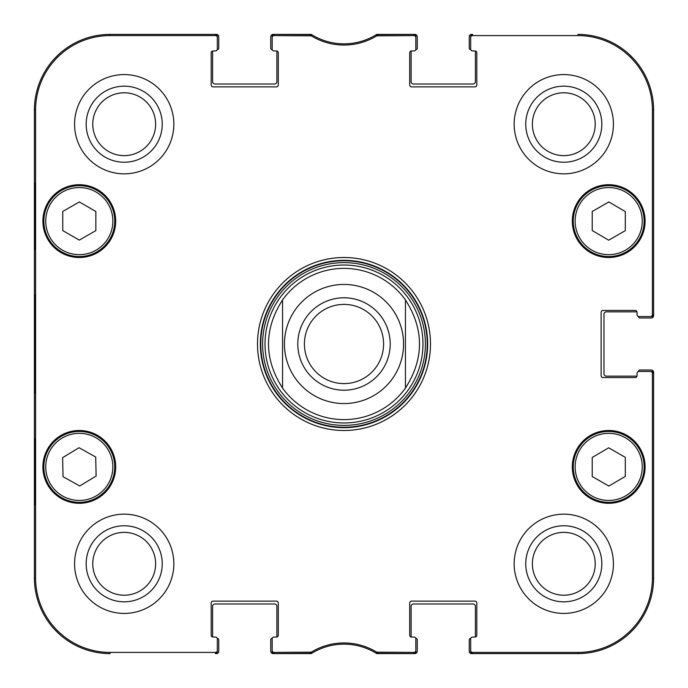 <?xml version="1.0" encoding="UTF-8"?>
<svg xmlns="http://www.w3.org/2000/svg" width="688" height="688" viewBox="0 0 688 688"><rect width="100%" height="100%" fill="white"/><g stroke="black" fill="none" stroke-linecap="round" stroke-linejoin="round"><path stroke-width="1.03" d="M638.473 371.477L638.473 371.417A1.419 1.419 0 0 1 639.892 369.998L651.235 369.998A2.365 2.365 0 0 1 653.6 372.363L653.6 577.972A75.628 75.628 0 0 1 577.972 653.6L471.624 653.6A2.365 2.365 0 0 1 469.259 651.235L469.259 639.892A1.419 1.419 0 0 1 470.678 638.473L470.738 638.473M637.054 375.665A1.892 1.892 0 0 1 636.993 376.138L606.334 376.138A2.365 2.365 0 0 1 603.969 373.782L603.969 314.218A2.365 2.365 0 0 1 606.334 311.862L636.993 311.862A1.892 1.892 0 0 1 637.054 312.335A1.892 1.892 0 0 0 635.162 310.443L603.023 310.443A1.892 1.892 0 0 0 601.131 312.335L601.131 375.665A1.892 1.892 0 0 0 603.023 377.557L635.162 377.557A1.892 1.892 0 0 0 637.054 375.665L637.054 373.309A1.892 1.892 0 0 1 638.946 371.417L650.513 371.417A1.892 1.892 0 0 1 652.405 373.309L652.405 577.972A74.433 74.433 0 0 1 577.972 652.405L472.57 652.405A1.892 1.892 90 0 1 470.678 650.513L470.678 651.708A1.892 1.892 90 0 0 472.57 653.6L577.972 653.6A75.628 75.628 0 0 0 653.6 577.972L653.6 373.309A1.892 1.892 0 0 0 651.708 371.417L650.513 371.417M638.473 316.523L638.473 316.583A1.419 1.419 0 0 0 639.892 318.002L651.235 318.002A2.365 2.365 0 0 0 653.6 315.637L653.6 110.028A75.628 75.628 0 0 0 577.972 34.4A75.628 75.628 0 0 1 653.6 110.028L652.405 110.028L652.405 314.691A1.892 1.892 -0 0 1 650.513 316.583L651.708 316.583A1.892 1.892 0 0 0 653.6 314.691L653.6 110.028M470.738 49.527L470.678 49.527A1.419 1.419 0 0 1 469.259 48.108L469.259 36.765A2.365 2.365 0 0 1 471.624 34.4L472.57 34.4A1.892 1.892 -90 0 0 470.678 36.292L470.678 37.487A1.892 1.892 -90 0 1 472.57 35.595L577.972 35.595A74.433 74.433 0 0 1 652.405 110.028M474.926 50.946A1.892 1.892 0 0 1 475.399 51.007L475.399 81.666A2.365 2.365 0 0 1 473.043 84.031L413.479 84.031A2.365 2.365 0 0 1 411.123 81.666L411.123 51.007A1.892 1.892 0 0 1 411.596 50.946A1.892 1.892 0 0 0 409.704 52.838L409.704 84.977A1.892 1.892 0 0 0 411.596 86.869L474.926 86.869A1.892 1.892 0 0 0 476.818 84.977L476.818 52.838A1.892 1.892 0 0 0 474.926 50.946L472.57 50.946A1.892 1.892 0 0 1 470.678 49.054L470.678 37.487M415.784 49.527L415.844 49.527A1.419 1.419 0 0 0 417.263 48.108L417.263 36.765A2.365 2.365 0 0 0 414.898 34.4L376.749 34.4A61.447 61.447 0 0 1 311.251 34.4L273.102 34.4A2.365 2.365 0 0 0 270.737 36.765L270.737 48.108A1.419 1.419 0 0 0 272.156 49.527L272.216 49.527M276.404 50.946A1.892 1.892 0 0 1 276.877 51.007L276.877 81.666A2.365 2.365 0 0 1 274.521 84.031L214.957 84.031A2.365 2.365 0 0 1 212.601 81.666L212.601 51.007A1.892 1.892 0 0 1 213.074 50.946A1.892 1.892 0 0 0 211.182 52.838L211.182 84.977A1.892 1.892 0 0 0 213.074 86.869L276.404 86.869A1.892 1.892 0 0 0 278.296 84.977L278.296 52.838A1.892 1.892 0 0 0 276.404 50.946L274.048 50.946A1.892 1.892 0 0 1 272.156 49.054L272.156 37.487A1.892 1.892 -90 0 1 274.048 35.595L311.354 35.871A62.642 62.642 0 0 0 376.646 35.871L413.952 35.595A1.892 1.892 -90 0 1 415.844 37.487L415.844 36.292A1.892 1.892 -90 0 0 413.952 34.4L376.293 34.684A61.447 61.447 0 0 1 311.707 34.684L274.048 34.4A1.892 1.892 -90 0 0 272.156 36.292L272.156 37.487M217.262 49.527L217.322 49.527A1.419 1.419 0 0 0 218.741 48.108L218.741 36.765A2.365 2.365 0 0 0 216.376 34.4L110.028 34.4A75.628 75.628 0 0 0 34.4 110.028A75.628 75.628 0 0 1 110.028 34.4L110.028 35.595L215.43 35.595A1.892 1.892 -90 0 1 217.322 37.487L217.322 36.292A1.892 1.892 -90 0 0 215.43 34.4L110.028 34.4M34.4 577.972L34.4 110.028L34.4 577.972A75.628 75.628 0 0 0 110.028 653.6A75.628 75.628 0 0 1 34.4 577.972L35.595 577.972L35.595 110.028A74.433 74.433 0 0 1 110.028 35.595M217.262 638.473L217.322 638.473A1.419 1.419 0 0 1 218.741 639.892L218.741 651.235A2.365 2.365 0 0 1 216.376 653.6L215.43 653.6A1.892 1.892 90 0 0 217.322 651.708L217.322 650.513A1.892 1.892 90 0 1 215.43 652.405L110.028 652.405A74.433 74.433 0 0 1 35.595 577.972M212.601 636.993L212.601 606.334A2.365 2.365 0 0 1 214.957 603.969L274.521 603.969A2.365 2.365 0 0 1 276.877 606.334L276.877 636.993A1.892 1.892 0 0 1 276.404 637.054A1.892 1.892 0 0 0 278.296 635.162L278.296 603.023A1.892 1.892 0 0 0 276.404 601.131L213.074 601.131A1.892 1.892 0 0 0 211.182 603.023L211.182 635.162A1.892 1.892 0 0 0 213.074 637.054L215.43 637.054A1.892 1.892 0 0 1 217.322 638.946L217.322 650.513M272.216 638.473L272.156 638.473A1.419 1.419 0 0 0 270.737 639.892L270.737 651.235A2.365 2.365 0 0 0 273.102 653.6L311.251 653.6A61.447 61.447 0 0 1 376.749 653.6L414.898 653.6A2.365 2.365 0 0 0 417.263 651.235L417.263 639.892A1.419 1.419 0 0 0 415.844 638.473L415.784 638.473M411.596 637.054A1.892 1.892 0 0 1 411.123 636.993L411.123 606.334A2.365 2.365 0 0 1 413.479 603.969L473.043 603.969A2.365 2.365 0 0 1 475.399 606.334L475.399 636.993A1.892 1.892 0 0 1 474.926 637.054A1.892 1.892 0 0 0 476.818 635.162L476.818 603.023A1.892 1.892 0 0 0 474.926 601.131L411.596 601.131A1.892 1.892 0 0 0 409.704 603.023L409.704 635.162A1.892 1.892 0 0 0 411.596 637.054L413.952 637.054A1.892 1.892 0 0 1 415.844 638.946L415.844 650.513A1.892 1.892 90 0 1 413.952 652.405L376.646 652.129A62.642 62.642 0 0 0 311.354 652.129L274.048 652.405A1.892 1.892 90 0 1 272.156 650.513L272.156 651.708A1.892 1.892 90 0 0 274.048 653.6L311.707 653.316A61.447 61.447 0 0 1 376.293 653.316L413.952 653.6A1.892 1.892 90 0 0 415.844 651.708L415.844 650.513M383.594 344A39.594 39.594 0 0 1 324.203 378.288A39.594 39.594 0 0 1 324.203 309.712A39.594 39.594 0 0 1 383.594 344M390.208 344A46.208 46.208 0 0 0 320.892 303.984A46.208 46.208 0 0 0 320.892 384.016A46.208 46.208 0 0 0 390.208 344M282.553 299.916L282.553 388.084A75.628 75.628 0 0 0 405.447 388.084L405.447 299.916C424.186 329.303 424.186 358.697 405.447 388.084L405.447 299.916A75.628 75.628 0 0 0 282.553 299.916L282.553 388.084C263.814 358.697 263.814 329.303 282.553 299.916A75.628 75.628 0 0 1 405.447 299.916M472.57 637.054L474.926 637.054L472.57 637.054A1.892 1.892 0 0 0 470.678 638.946L470.678 650.513M637.054 314.691L637.054 312.335L637.054 314.691A1.892 1.892 0 0 0 638.946 316.583L650.513 316.583M413.952 50.946L411.596 50.946L413.952 50.946A1.892 1.892 0 0 0 415.844 49.054L415.844 37.487M215.43 50.946L213.074 50.946L215.43 50.946A1.892 1.892 0 0 0 217.322 49.054L217.322 37.487M274.048 637.054L276.404 637.054L274.048 637.054A1.892 1.892 0 0 0 272.156 638.946L272.156 650.513M115.696 221.106A36.395 36.395 0 0 1 61.103 252.625A36.395 36.395 0 0 1 61.103 189.587A36.395 36.395 0 0 1 115.696 221.106M645.095 221.106A36.395 36.395 0 0 1 590.502 252.625A36.395 36.395 0 0 1 590.502 189.587A36.395 36.395 0 0 1 645.095 221.106M645.095 466.894A36.395 36.395 0 0 1 590.502 498.413A36.395 36.395 0 0 1 590.502 435.375A36.395 36.395 0 0 1 645.095 466.894M115.696 466.894A36.395 36.395 0 0 1 61.103 498.413A36.395 36.395 0 0 1 61.103 435.375A36.395 36.395 0 0 1 115.696 466.894M173.84 124.21A49.631 49.631 0 0 1 99.39 167.193A49.631 49.631 0 0 1 99.39 81.227A49.631 49.631 0 0 1 173.84 124.21M613.421 124.21A49.631 49.631 0 0 1 538.979 167.193A49.631 49.631 0 0 1 538.979 81.227A49.631 49.631 0 0 1 613.421 124.21M613.421 563.79A49.631 49.631 0 0 1 538.979 606.773A49.631 49.631 0 0 1 538.979 520.807A49.631 49.631 0 0 1 613.421 563.79M173.84 563.79A49.631 49.631 0 0 1 99.39 606.773A49.631 49.631 0 0 1 99.39 520.807A49.631 49.631 0 0 1 173.84 563.79M257.501 344A86.499 86.499 0 0 0 387.249 418.906A86.499 86.499 0 0 0 387.249 269.094A86.499 86.499 0 0 0 257.501 344M92.785 124.21A31.416 31.416 0 0 1 139.913 96.999A31.416 31.416 0 0 1 139.913 151.42A31.416 31.416 0 0 1 92.785 124.21M92.785 563.79A31.416 31.416 0 0 1 139.913 536.58A31.416 31.416 0 0 1 139.913 591.001A31.416 31.416 0 0 1 92.785 563.79M532.374 563.79A31.416 31.416 0 0 1 579.502 536.58A31.416 31.416 0 0 1 579.502 591.001A31.416 31.416 0 0 1 532.374 563.79M532.374 124.21A31.416 31.416 0 0 1 579.502 96.999A31.416 31.416 0 0 1 579.502 151.42A31.416 31.416 0 0 1 532.374 124.21M592.222 476.526L592.222 457.46L608.665 447.811L625.306 457.348L625.306 476.406L608.863 486.055L592.222 476.526M626.312 436.132A35.449 35.449 0 0 0 573.25 467.014A35.449 35.449 0 0 0 626.527 497.536A35.449 35.449 0 0 0 626.312 436.132M625.375 437.774A33.557 33.557 0 0 0 575.134 467.014A33.557 33.557 0 0 0 625.573 495.902A33.557 33.557 0 0 0 625.375 437.774A33.557 33.557 0 0 1 625.573 495.902A33.557 33.557 0 0 1 575.134 467.014A33.557 33.557 0 0 1 625.375 437.774M95.847 230.618L79.301 240.095L62.763 230.618L62.763 211.44L79.301 201.962L95.847 211.44L95.847 230.618M43.851 221.106A35.449 35.449 0 0 0 97.025 251.808A35.449 35.449 0 0 0 97.025 190.404A35.449 35.449 0 0 0 43.851 221.106M608.665 240.189L592.222 230.54L592.222 211.474L608.863 201.945L625.306 211.594L625.306 230.652L608.665 240.189M591.078 190.344A35.449 35.449 0 0 0 590.863 251.748A35.449 35.449 0 0 0 644.149 221.226A35.449 35.449 0 0 0 591.078 190.344M592.015 191.986A33.557 33.557 0 0 0 591.818 250.114A33.557 33.557 0 0 0 642.257 221.218A33.557 33.557 0 0 0 592.015 191.986A33.557 33.557 0 0 1 642.257 221.218A33.557 33.557 0 0 1 591.818 250.114A33.557 33.557 0 0 1 592.015 191.986M79.696 485.977L63.047 476.698L62.617 457.64L79.043 447.733L95.701 457.013L96.122 476.07L79.696 485.977M61 436.536A35.449 35.449 0 0 0 62.161 497.923A35.449 35.449 0 0 0 114.75 466.223A35.449 35.449 0 0 0 61 436.536M344 422.965A78.965 78.965 0 0 0 412.387 304.517A78.965 78.965 0 0 0 275.613 304.517A78.965 78.965 0 0 0 344 422.965M282.553 388.084A75.628 75.628 0 0 0 344 419.628M34.796 249.469L34.796 183.292L35.208 249.469M34.796 504.708L34.796 438.531L35.208 504.708M34.512 344L34.942 393.14L35.329 324.839L34.942 294.92L34.512 344M86.172 124.21A38.038 38.038 0 0 0 143.224 157.148A38.038 38.038 0 0 0 143.224 91.272A38.038 38.038 0 0 0 86.172 124.21M86.172 563.79A38.038 38.038 0 0 0 143.224 596.728A38.038 38.038 0 0 0 143.224 530.852A38.038 38.038 0 0 0 86.172 563.79M525.752 563.79A38.038 38.038 0 0 0 582.813 596.728A38.038 38.038 0 0 0 582.813 530.852A38.038 38.038 0 0 0 525.752 563.79M525.752 124.21A38.038 38.038 0 0 0 582.813 157.148A38.038 38.038 0 0 0 582.813 91.272A38.038 38.038 0 0 0 525.752 124.21M260.339 344A83.661 83.661 0 0 1 385.83 271.545A83.661 83.661 0 0 1 385.83 416.455A83.661 83.661 0 0 1 260.339 344M310.374 35.595L310.709 34.4L311.707 34.684L311.354 35.871M377.626 652.405L377.291 653.6L376.293 653.316L376.646 652.129M344 284.445A59.555 59.555 0 0 1 403.555 344A59.555 59.555 0 0 1 344 403.555A59.555 59.555 0 0 1 284.445 344A59.555 59.555 0 0 1 344 284.445M45.743 221.106A33.557 33.557 0 0 1 96.088 192.038A33.557 33.557 0 0 1 96.088 250.165A33.557 33.557 0 0 1 45.743 221.106M61.98 438.153A33.557 33.557 0 0 1 112.858 466.258A33.557 33.557 0 0 1 63.072 496.272A33.557 33.557 0 0 1 61.98 438.153M344 427.248A83.248 83.248 0 0 0 416.094 302.376A83.248 83.248 0 0 0 271.906 302.376A83.248 83.248 0 0 0 344 427.248M344 425.39A81.39 81.39 0 0 0 414.486 303.305A81.39 81.39 0 0 0 273.514 303.305A81.39 81.39 0 0 0 344 425.39M34.4 110.028L35.595 110.028M311.707 653.316L311.354 652.129M310.374 652.405L310.709 653.6M274.048 35.595L274.048 34.4M376.293 34.684L376.646 35.871M377.626 35.595L377.291 34.4M413.952 34.4L413.952 35.595M274.048 653.6L274.048 652.405M215.43 652.405L215.43 653.6M413.952 652.405L413.952 653.6M472.57 653.6L472.57 652.405M652.405 373.309L653.6 373.309M653.6 577.972L652.405 577.972M653.6 314.691L652.405 314.691M472.57 35.595L472.57 34.4M215.43 34.4L215.43 35.595M577.972 653.6L577.972 652.405M577.972 34.4L577.972 35.595M110.028 653.6L110.028 652.405"/></g></svg>
